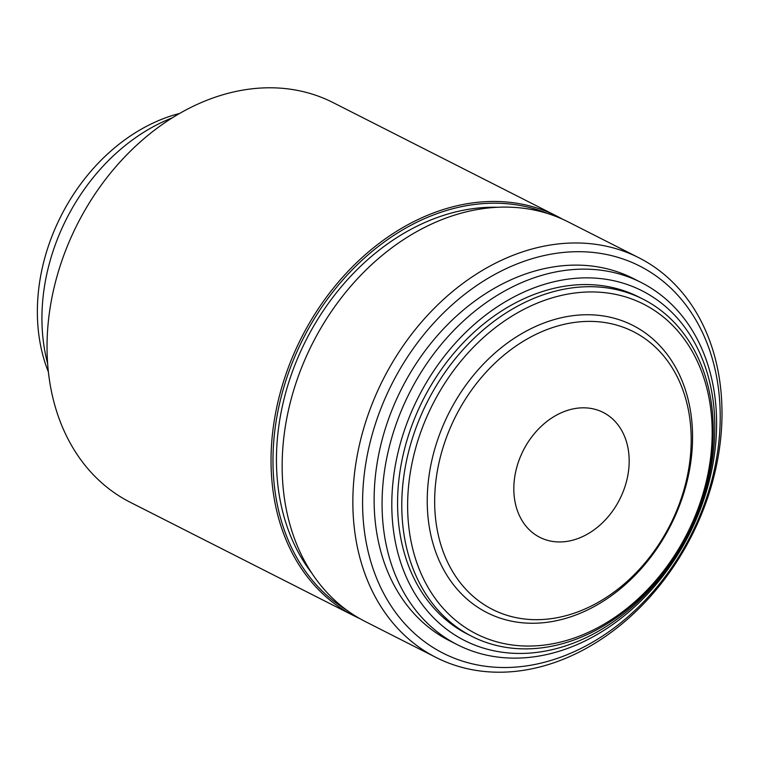 <?xml version="1.0" encoding="UTF-8"?>
<svg xmlns="http://www.w3.org/2000/svg" width="760" height="760" viewBox="0 0 760 760"><rect width="100%" height="100%" fill="white"/><g stroke="black" fill="none" stroke-linecap="round" stroke-linejoin="round"><path stroke-width="1.14" d="M359.822 618.611A224.105 172.947 -63.1 0 1 354.198 615.923L130.197 502.256A224.105 172.947 -63.1 0 1 56.639 277.647A224.105 172.947 -63.1 0 1 243.855 89.946A224.105 172.947 -63.1 0 1 333.022 102.562L557.014 216.23A224.105 172.947 -63.1 0 1 562.514 219.184M354.198 615.923A224.105 172.947 -63.1 0 1 280.639 391.315A224.105 172.947 -63.1 0 1 467.856 203.614A224.105 172.947 -63.1 0 1 557.014 216.23M346.617 610.052A222.699 171.864 -63.1 0 1 284.354 385.529A222.699 171.864 -63.1 0 1 468.578 205.343A222.699 171.864 -63.1 0 1 547.808 213.579M311.856 573.211A218.5 168.625 -63.1 0 1 298.433 356.411A218.5 168.625 -63.1 0 1 468.35 209.332A218.5 168.625 -63.1 0 1 497.543 207.271M436.012 657.438L365.322 621.566A224.105 172.947 -63.1 0 1 291.755 396.957A224.105 172.947 -63.1 0 1 478.98 209.256A224.105 172.947 -63.1 0 1 568.138 221.873L638.837 257.745A224.105 172.947 -63.1 0 1 712.395 482.353A224.105 172.947 -63.1 0 1 525.169 670.054A224.105 172.947 -63.1 0 1 436.012 657.438A224.105 172.947 -63.1 0 1 362.453 432.829A224.105 172.947 -63.1 0 1 549.67 245.128A224.105 172.947 -63.1 0 1 638.837 257.745M553.261 253.783A217.094 167.542 -63.1 0 1 719.815 430.188A217.094 167.542 -63.1 0 1 529.53 665.428A217.094 167.542 -63.1 0 1 362.976 489.031A217.094 167.542 -63.1 0 1 553.261 253.783M457.434 644.746L449.492 640.718A203.091 156.731 -63.1 0 1 382.822 437.171A203.091 156.731 -63.1 0 1 552.501 267.064A203.091 156.731 -63.1 0 1 633.298 278.502L641.24 282.53A203.091 156.731 -63.1 0 1 707.911 486.077A203.091 156.731 -63.1 0 1 538.232 656.184A203.091 156.731 -63.1 0 1 457.434 644.746A203.091 156.731 -63.1 0 1 390.773 441.199A203.091 156.731 -63.1 0 1 560.443 271.092A203.091 156.731 -63.1 0 1 641.24 282.53M564.024 279.747A196.089 151.325 -63.1 0 1 714.457 439.08A196.089 151.325 -63.1 0 1 542.592 651.558A196.089 151.325 -63.1 0 1 392.16 492.233A196.089 151.325 -63.1 0 1 564.024 279.747M471.95 636.405L467.742 634.267A189.088 145.92 -63.1 0 1 405.678 444.762A189.088 145.92 -63.1 0 1 563.644 286.387A189.088 145.92 -63.1 0 1 638.875 297.036L643.083 299.174A189.088 145.92 -63.1 0 1 705.156 488.68A189.088 145.92 -63.1 0 1 547.181 647.054A189.088 145.92 -63.1 0 1 471.95 636.405A189.088 145.92 -63.1 0 1 409.887 446.899A189.088 145.92 -63.1 0 1 567.853 288.524A189.088 145.92 -63.1 0 1 643.083 299.174M570.01 293.721A184.88 142.68 -63.1 0 1 711.844 443.945A184.88 142.68 -63.1 0 1 549.793 644.281A184.88 142.68 -63.1 0 1 407.959 494.057A184.88 142.68 -63.1 0 1 570.01 293.721M568.708 316.293A161.072 124.307 -63.1 0 1 692.274 447.165A161.072 124.307 -63.1 0 1 551.095 621.708A161.072 124.307 -63.1 0 1 427.528 490.827A161.072 124.307 -63.1 0 1 568.708 316.293M571.444 322.886A155.733 120.184 -63.1 0 1 690.916 449.426A155.733 120.184 -63.1 0 1 554.42 618.184A155.733 120.184 -63.1 0 1 434.938 491.644A155.733 120.184 -63.1 0 1 571.444 322.886M575.329 408.49A70.034 54.045 -63.1 0 1 629.052 465.395A70.034 54.045 -63.1 0 1 567.672 541.281A70.034 54.045 -63.1 0 1 513.95 484.376A70.034 54.045 -63.1 0 1 575.329 408.49M48.393 371.982A175.075 135.109 -63.1 0 1 179.578 113.459M47.633 363.574A182.086 140.514 -63.1 0 1 172.349 117.809"/></g></svg>
